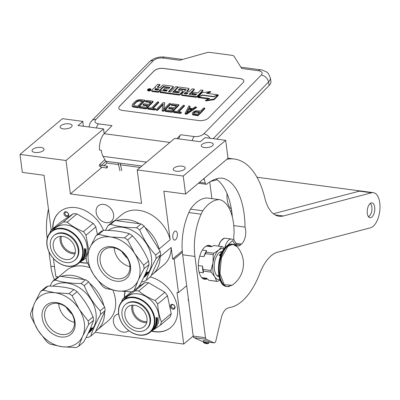 <?xml version="1.0" encoding="UTF-8"?>
<svg xmlns="http://www.w3.org/2000/svg" width="400" height="400" viewBox="0 0 400 400"><rect width="100%" height="100%" fill="white"/><g stroke="black" fill="none" stroke-linecap="round" stroke-linejoin="round"><path stroke-width="0.6" d="M83.52 126.255A14.235 10.89 49.9 0 1 83.02 123.93A14.235 10.89 49.9 0 1 82.935 121.395L62.435 118.675L20 154.405L66.025 160.505L70.365 193.915L141.555 203.355L137.215 169.945L183.24 176.05L185.58 194.04L163.855 191.16L170.16 239.695L159.075 249.025L159.16 249.69M103.8 305.66A32.74 25.045 -130.1 0 0 89.575 283.255M84.125 279.53A32.74 25.045 -130.1 0 0 61.1 276.475M59.045 276.56L66.115 270.61A32.74 25.045 49.9 0 1 89.57 267.62M112.905 290.19A32.74 25.045 49.9 0 1 115.43 299.4A32.74 25.045 49.9 0 1 108.285 320.705L97.205 330.035A32.74 25.045 -130.1 0 0 104.59 311.765M160 256.14L160.085 256.805A32.74 25.045 -130.1 0 1 152.68 274.25L163.765 264.92A32.74 25.045 49.9 0 0 171.17 247.475L160.085 256.805M159.075 249.025A32.74 25.045 -130.1 0 0 145.055 227.47M139.605 223.745A32.74 25.045 -130.1 0 0 116.58 220.695M151.27 275.33A32.74 25.045 -130.1 0 0 152.68 274.25M172.83 237.485A4.555 2.25 -82.4 0 1 175.67 231.08A4.555 2.25 -82.4 0 1 177.315 233.705A4.555 2.25 -82.4 0 1 174.475 240.11A4.555 2.25 -82.4 0 1 172.83 237.485M171.17 247.475L172.665 259.005L182.27 250.915M209.735 181.97L211.9 198.62M114.525 220.775L121.59 214.825A32.74 25.045 49.9 0 1 149.32 213.68A32.74 25.045 49.9 0 1 170.16 239.695M118.63 313.92A10.105 7.73 -130.1 0 0 115.605 315.285A10.105 7.73 -130.1 0 0 113.4 321.865A10.105 7.73 -130.1 0 0 119.505 330.8A10.105 7.73 -130.1 0 0 128.625 330.75A10.105 7.73 -130.1 0 0 128.755 330.635M113.59 214.675A10.105 7.73 -130.1 0 0 107.485 205.74A10.105 7.73 -130.1 0 0 98.37 205.785A10.105 7.73 -130.1 0 0 96.165 212.365A10.105 7.73 -130.1 0 0 102.27 221.3A10.105 7.73 -130.1 0 0 111.385 221.25A10.105 7.73 -130.1 0 0 113.59 214.675M52.73 228.76A30.605 23.41 49.9 0 1 59.645 211.85A30.605 23.41 49.9 0 1 103.455 230.32M87.395 263.085A30.605 23.41 49.9 0 1 79.855 262.3M124.4 297.615A30.605 23.41 49.9 0 1 124.945 291.625M150.17 277A30.605 23.41 49.9 0 1 177.41 307.62A30.605 23.41 49.9 0 1 170.735 327.535A30.605 23.41 49.9 0 1 151.525 331.155M172.665 259.005L174.14 259.2L178.475 292.605L177.005 292.41L183.715 344.065L95.225 332.335M51.18 230.065L44.06 175.275L22.335 172.39L20 154.405M57.33 277.455L57.21 276.525L55.74 276.33L53.41 258.4M174.14 259.2L182.38 252.26M137.215 169.945L174.74 138.355L200.27 141.74L205.18 137.605L225.68 140.325L228.015 158.31L185.58 194.04M52.94 228.58A30.605 23.41 49.9 0 1 59.75 211.765M87.32 262.92A30.605 23.41 49.9 0 1 80.11 262.13M124.61 297.435A30.605 23.41 49.9 0 1 125.115 291.63M170.84 327.445A30.605 23.41 49.9 0 1 151.78 330.99M188.735 301.58A4.625 2.285 -82.4 0 1 188.3 300.005A4.625 2.285 -82.4 0 1 188.285 298.085M183.715 344.065L193.215 336.065M178.475 292.605L186.675 285.705M183.24 176.05L225.68 140.325M202.05 144.365A6.05 2.505 172.6 0 1 208.65 142.455A6.05 2.505 172.6 0 1 213.265 144.28A6.05 2.505 172.6 0 1 212.485 145.75A6.05 2.505 172.6 0 1 205.88 147.66A6.05 2.505 172.6 0 1 201.265 145.84A6.05 2.505 172.6 0 1 202.05 144.365M173.995 167.99A6.05 2.505 172.6 0 1 180.595 166.075A6.05 2.505 172.6 0 1 185.21 167.9A6.05 2.505 172.6 0 1 184.425 169.37A6.05 2.505 172.6 0 1 177.825 171.28A6.05 2.505 172.6 0 1 173.21 169.46A6.05 2.505 172.6 0 1 173.995 167.99M70.365 193.915L102.05 167.24M103.9 165.68L107.255 162.855M66.025 160.505L103.555 128.915L104.17 133.67M60.9 125.65A6.05 2.505 172.6 0 1 67.505 123.74A6.05 2.505 172.6 0 1 72.115 125.56A6.05 2.505 172.6 0 1 71.335 127.035A6.05 2.505 172.6 0 1 64.73 128.945A6.05 2.505 172.6 0 1 60.12 127.12A6.05 2.505 172.6 0 1 60.9 125.65M32.845 149.27A6.05 2.505 172.6 0 1 39.445 147.36A6.05 2.505 172.6 0 1 44.06 149.185A6.05 2.505 172.6 0 1 43.275 150.655A6.05 2.505 172.6 0 1 36.675 152.565A6.05 2.505 172.6 0 1 32.06 150.74A6.05 2.505 172.6 0 1 32.845 149.27M103.555 128.915L78.025 125.53L82.935 121.395M95.79 331.115A32.74 25.045 -130.1 0 0 97.205 330.035M67.735 216.46A2.705 2.07 -130.1 0 0 68.16 213.235A2.705 2.07 -130.1 0 0 64.855 211.92A2.705 2.07 -130.1 0 0 64.435 215.14A2.705 2.07 -130.1 0 0 67.735 216.46M139.79 285.04A2.705 2.07 -130.1 0 0 140.27 284.155M170.38 306.485A2.705 2.07 -130.1 0 0 173.03 309.235A2.705 2.07 -130.1 0 0 175.045 307.1A2.705 2.07 -130.1 0 0 172.395 304.35A2.705 2.07 -130.1 0 0 170.38 306.485M65.585 212.22A1.995 1.525 49.9 0 1 67.92 213.05A1.995 1.525 49.9 0 1 67.93 215.42A1.995 1.525 49.9 0 1 67.71 215.565A1.995 1.525 -130.1 0 1 65.375 214.74A1.995 1.525 -130.1 0 1 65.365 212.37A1.995 1.525 -130.1 0 1 65.585 212.22M174.78 306.725A1.995 1.525 49.9 0 1 174.345 308.02A1.995 1.525 49.9 0 1 172.55 308.03A1.995 1.525 49.9 0 1 171.345 306.27A1.995 1.525 -130.1 0 1 171.78 304.97A1.995 1.525 -130.1 0 1 173.58 304.96A1.995 1.525 -130.1 0 1 174.78 306.725M118.5 164.58L108.27 163.225A9.965 4.915 -82.4 0 1 105.815 161.26L103.04 156.345A13.525 6.675 -82.4 0 1 101.39 150.335L99.55 150.09A13.525 6.675 -82.4 0 1 104.15 133.69L112.015 125.64L98.515 123.85A7.115 3.51 97.6 0 0 96.465 127.975M216.72 139.135L269.19 85.43A14.235 6.82 169.5 0 0 270.915 81.21L270.28 77.77C268.795 74.04 267.53 72.105 266.475 71.96C262.805 70.19 260.86 69.475 260.64 69.805A7.115 3.51 -82.4 0 0 258.565 70.72L241.69 68.48L234.02 56.295A4.27 2.045 -10.5 0 0 232.015 55.335L209.905 52.4A4.27 2.045 -10.5 0 0 206.7 52.67L179.705 60.26L162.83 58.025C158.9 57.735 155.715 58.635 153.27 60.71L95.8 119.535C94.085 121.71 94.99 123.145 98.515 123.85M178.7 138.88A7.115 3.51 -82.4 0 1 180.75 134.755L194.25 136.545A7.115 3.51 97.6 0 0 192.2 140.67M176.945 138.645L180.75 134.755M163.445 68.39L240.16 78.56A7.115 3.41 169.5 0 1 243.735 80.765A7.115 3.41 169.5 0 1 242.875 82.875L208.665 117.89A7.115 3.41 169.5 0 1 199.105 120.575L122.395 110.405A7.115 3.41 169.5 0 1 118.82 108.2A7.115 3.41 169.5 0 1 119.68 106.09L153.89 71.075A7.115 3.41 169.5 0 1 163.445 68.39L163.46 68.45A7.115 3.41 -10.5 0 0 153.9 71.135L119.69 106.15A7.115 3.41 -10.5 0 0 118.825 108.23M243.74 80.795A7.115 3.41 -10.5 0 0 240.17 78.62L163.46 68.45M192.315 113.72L192.74 114.88L198.005 115.745L204.85 108.74L204.735 108.13L203.615 107.98L200.56 111.11L196.12 110.69L193.795 111.56L192.59 112.575L192.315 113.72L192.625 114.265L197.895 115.13L204.735 108.13M189.4 108.115L190.105 106.785L189.99 106.17L188.87 106.025L185.015 113.425L186.505 113.62L196.335 107.015L195.215 106.865L192.72 108.555L188.99 108.06L189.99 106.17M185.015 113.425L185.125 114.035L186.62 114.235L196.45 107.63L196.335 107.015M178.905 111.77L184.505 106.045L184.39 105.43L183.27 105.28L177.155 111.54L174.17 111.145L173.44 111.89L180.535 112.83L181.26 112.085L178.275 111.69L184.39 105.43M173.44 111.89L173.555 112.5L180.645 113.445L181.375 112.7L181.26 112.085M165.225 110.8L165.34 111.415L172.06 112.305L178.905 105.3L178.79 104.685L172.07 103.795L171.195 104.69L176.795 105.435L174.465 107.815L169.615 107.175L168.74 108.065L173.595 108.71L171.7 110.645L166.1 109.905L165.225 110.8L171.945 111.69L178.79 104.685M168.74 108.065L168.855 108.68L173.075 109.24M171.195 104.69L171.31 105.305L176.275 105.965M162.055 110.38L162.165 110.99L163.845 111.215L170.69 104.21L170.575 103.6L169.455 103.45L163.485 109.56L164.79 102.83L163.11 102.61L156.265 109.61L157.385 109.76L163.21 103.8L162.055 110.38L163.735 110.6L170.575 103.6M156.265 109.61L156.38 110.225L157.5 110.375L163.055 104.69M163.775 109.26L164.79 102.83M153.145 108.355L158.745 102.63L158.63 102.015L157.51 101.865L151.395 108.125L148.41 107.725L147.68 108.47L154.775 109.415L155.5 108.67L152.515 108.27L158.63 102.015M147.68 108.47L147.795 109.085L154.885 110.025L155.615 109.28L155.5 108.67M139.465 107.385L139.58 107.995L146.3 108.89L153.145 101.885L153.03 101.27L146.31 100.38L145.435 101.275L151.035 102.015L148.705 104.4L143.855 103.755L142.98 104.65L147.835 105.295L145.94 107.23L140.34 106.49L139.465 107.385L146.185 108.275L153.03 101.27M142.98 104.65L143.095 105.265L147.315 105.825M145.435 101.275L145.55 101.89L150.515 102.545M132.085 105.225L132.365 106.535L132.82 106.93L138.09 107.8L144.93 100.795L144.815 100.18L140.335 99.59L138.22 99.81L135.935 100.855L132.835 103.81L132.085 105.225L132.705 106.32L137.975 107.185L144.815 100.18M147.54 89.865L147.655 90.48A1.68 0.805 -10.5 0 0 148.96 91.02A1.68 0.805 -10.5 0 0 150.76 90.365A1.68 0.805 -10.5 0 0 150.96 89.865L150.85 89.25A1.68 0.805 -10.5 0 0 149.54 88.71A1.68 0.805 -10.5 0 0 147.745 89.365A1.68 0.805 -10.5 0 0 147.54 89.865A1.68 0.805 -10.5 0 0 148.85 90.405A1.68 0.805 -10.5 0 0 150.645 89.75A1.68 0.805 -10.5 0 0 150.85 89.25M151.66 90.565L151.775 91.18A1.045 0.5 -10.5 0 0 152.3 91.505L158.33 92.305L163.31 87.205L163.195 86.595L163.725 86.445L169.905 87.485L168.52 88.9L164.57 88.375L163.375 89.6L167.325 90.125L166.32 91.155L161.14 90.685L159.94 91.915L178.685 94.405A1.045 0.5 -10.5 0 0 180.09 94.01L182.68 91.36A1.045 0.5 -10.5 0 0 182.805 91.05A1.045 0.5 -10.5 0 0 182.28 90.725L178.135 90.08L179.905 88.59L186.135 89.51L181.61 94.21A1.045 0.5 -10.5 0 0 181.485 94.52A1.045 0.5 -10.5 0 0 182.01 94.845L195.67 96.655A1.045 0.5 -10.5 0 0 197.07 96.26L202.945 90.25L200.8 89.965L198.02 92.81L193.035 92.15L191.84 93.375L196.825 94.035L195.29 95.215L189.085 94.39L194.26 89.1L192.115 88.815L189.335 91.66L186.505 91.285L188.785 88.955A1.045 0.5 -10.5 0 0 188.91 88.645A1.045 0.5 -10.5 0 0 188.385 88.32L179.455 87.135A1.045 0.5 -10.5 0 0 178.055 87.53L175.08 90.575A1.045 0.5 -10.5 0 0 174.955 90.88A1.045 0.5 -10.5 0 0 175.48 91.205L179.625 91.85L178.23 92.955L172.7 92.22L177.87 86.925L175.725 86.64L170.555 91.935L168.41 91.65L173.08 86.87A1.045 0.5 -10.5 0 0 173.205 86.56A1.045 0.5 -10.5 0 0 172.68 86.24L163.75 85.055A1.045 0.5 -10.5 0 0 162.35 85.45L160.07 87.78L157.925 87.495A1.045 0.5 169.5 0 1 157.4 87.17A1.045 0.5 169.5 0 1 157.525 86.865L159.805 84.53L157.66 84.245L155.07 86.9A1.56 0.745 -10.5 0 0 154.88 87.36A1.56 0.745 -10.5 0 0 155.665 87.845A1.56 0.745 -10.5 0 0 153.57 88.43L151.79 90.255A1.045 0.5 -10.5 0 0 151.66 90.565A1.045 0.5 -10.5 0 0 152.185 90.89L158.215 91.69L163.195 86.595M157.68 87.435L159.92 85.145L159.805 84.53M169.04 91.735L173.195 87.485A1.045 0.5 -10.5 0 0 173.32 87.175L173.205 86.56M173.33 92.305L177.985 87.54L177.87 86.925M174.955 90.88L175.07 91.495A1.045 0.5 -10.5 0 0 175.595 91.82L179.25 92.305M187.14 91.37L188.9 89.57A1.045 0.5 -10.5 0 0 189.025 89.26L188.91 88.645M189.72 94.475L194.37 89.715L194.26 89.1M191.84 93.375L191.95 93.99L196.305 94.565M181.485 94.52L181.595 95.135A1.045 0.5 -10.5 0 0 182.12 95.46L195.785 97.27A1.045 0.5 -10.5 0 0 197.185 96.875L203.06 90.865L202.945 90.25M178.625 90.24L180.02 89.205L185.76 89.965M159.94 91.915L160.05 92.53L178.8 95.02A1.045 0.5 -10.5 0 0 180.2 94.625L182.795 91.975A1.045 0.5 -10.5 0 0 182.92 91.665L182.805 91.05M163.375 89.6L163.49 90.215L166.805 90.655M163.31 87.205L169.575 87.82M198.38 97.015L209.72 98.52L205.55 100.335L205.665 100.945L214.16 99.685L218.295 95.45L218.18 94.835L213.72 96.775L202.385 95.275L198.38 97.015L198.495 97.63L208.665 98.98M207.575 93.43L210.615 92.11L210.5 91.495L202.015 92.755L197.915 96.955L202.375 95.01L213.71 96.515L217.715 94.775L206.41 93.275L210.5 91.495M197.915 96.955L198.03 97.565L198.45 97.385M198.005 115.745L197.895 115.13M193.525 115.15L193.415 114.535M192.74 114.88L192.625 114.265M186.62 114.235L186.505 113.62M180.645 113.445L180.535 112.83M172.06 112.305L171.945 111.69M163.845 111.215L163.735 110.6M157.5 110.375L157.385 109.76M154.885 110.025L154.775 109.415M146.3 108.89L146.185 108.275M133.61 107.205L133.495 106.59M132.82 106.93L132.705 106.32M132.365 106.535L132.25 105.92M138.09 107.8L137.975 107.185M158.33 92.305L158.215 91.69M214.16 99.685L214.045 99.07L218.18 94.835M205.55 100.335L214.045 99.07M202.425 95.28L202.375 95.01M199.685 112L197.5 114.235L193.955 113.765L193.46 113.195L194.145 112.275L195.435 111.605L199.685 112M188.595 108.68L191.955 109.125L186.34 112.925L188.595 108.68L188.705 109.295L191.215 109.625M134.365 105.695L133.765 105.45L133.56 104.58L136.91 101.155L139.465 100.48L142.825 100.93L137.725 106.145L134.365 105.695M148.115 90.08L149.09 88.89L149.495 88.945L149.06 89.42L149.56 89.535L150.355 89.06L149.22 90.225L148.115 90.08M155.83 88.6L158.875 89.005L157.68 90.225L154.975 89.87L154.825 89.63L155.83 88.6L155.945 89.215L158.355 89.535M185.31 92.51L188.135 92.885L186.6 94.065L184.455 93.78L184.305 93.54L185.31 92.51L185.425 93.125L187.62 93.415M193.675 113.615L193.71 112.725M193.82 113.34L194.26 112.89L194.145 112.275M194.26 112.89L194.88 112.47L194.77 111.855M194.88 112.47L195.545 112.22L195.435 111.605M195.545 112.22L196.25 112.145L196.14 111.53M196.25 112.145L199.165 112.535M187.03 112.46L188.705 109.295M133.66 105.305L133.56 104.58M133.675 105.195L133.955 103.96M134.07 104.575L136.255 102.34L136.14 101.725M136.255 102.34L137.025 101.77L136.91 101.155M137.025 101.77L137.835 101.37L137.72 100.755M137.835 101.37L138.685 101.145L138.57 100.53M138.685 101.145L139.575 101.095L139.465 100.48M139.575 101.095L142.305 101.46M149.165 89.285L149.09 88.89M149.615 89.82L149.56 89.535M150.115 89.31L150.06 89.02M155.265 89.91L155.945 89.215M184.745 93.815L185.425 93.125M148.78 89.68L148.615 89.92L149.345 89.755L148.78 89.68M149.4 90.04L149.345 89.755M236.41 246.045C235.75 241.87 234.145 239.545 231.585 239.07L225.325 238.24A11.39 5.62 97.6 0 0 222.495 239.25A11.39 5.62 97.6 0 0 221.9 239.815A11.39 5.62 97.6 0 0 218.765 246.165M221.22 240.56A10.82 5.34 97.6 0 0 218.56 246.135M236.12 245.7L232.4 240.625L227.61 245.36M224.165 238.24L221.1 240.81M219.015 245.26L218.615 246.145M224.42 238.27L222.225 239.49M106.57 167.605L106.905 168.07L107.55 166.71L107.215 166.245L106.57 167.605M127.605 258.475A22.56 17.26 49.9 0 1 121.78 251.555M95.945 235.785A33.45 25.59 49.9 0 1 98.625 234.415L110.555 236.985A29.895 22.865 49.9 0 0 89.985 247.515L86.05 257.54A33.45 25.59 -130.1 0 0 86.23 259.29A33.45 25.59 -130.1 0 0 86.505 261.05L93.49 274.5A29.895 22.865 -130.1 0 0 117.565 290.95L105.63 288.38A33.45 25.59 -130.1 0 1 102.5 286.24L93.49 274.5A29.895 22.865 -130.1 0 1 88.285 260.55A29.895 22.865 -130.1 0 1 89.985 247.515L95.945 235.785L100.835 231.67A33.45 25.59 49.9 0 1 103.51 230.3C113.48 230.32 122.11 231.465 129.4 233.73A33.45 25.59 49.9 0 1 132.535 235.87C139.2 243.145 144.53 251.54 148.53 261.065A33.45 25.59 49.9 0 1 148.805 262.825A33.45 25.59 -130.1 0 1 148.985 264.57C147.02 270.7 143.72 277.95 139.085 286.33L134.2 290.445L138.135 280.42A29.895 22.865 -130.1 0 0 134.63 253.435L143.64 265.18L148.53 261.065M134.2 290.445A33.45 25.59 -130.1 0 1 131.525 291.815L117.565 290.95A29.895 22.865 -130.1 0 0 138.135 280.42L144.095 268.685L148.985 264.57M114.2 247.885A17.185 13.145 -130.1 0 0 129.935 266.57M112.975 247.67A17.185 13.145 -130.1 0 0 103.92 250.035A17.185 13.145 -130.1 0 0 101.755 266.645A17.185 13.145 -130.1 0 0 117.005 278.695A17.185 13.145 49.9 0 0 126.06 276.33A17.185 13.145 49.9 0 0 128.225 259.725A17.185 13.145 49.9 0 0 112.975 247.67M111.825 246.75A19.075 14.59 49.9 0 1 130.51 266.15A19.075 14.59 49.9 0 1 116.295 281.185A19.075 14.59 49.9 0 1 97.615 261.785A19.075 14.59 49.9 0 1 111.825 246.75M105.47 230.325L107.975 225.66A33.45 25.59 49.9 0 1 110.65 224.29C117.93 226.57 126.56 227.715 136.54 227.725A33.45 25.59 49.9 0 1 139.67 229.86C143.65 239.395 148.985 247.795 155.665 255.055L160.165 251.265A33.45 25.59 49.9 0 1 160.62 254.775L156.12 258.565C151.47 266.95 148.175 274.205 146.225 280.32A33.45 25.59 -130.1 0 1 143.55 281.69L141.585 281.67M160.62 254.775L150.72 276.535L146.225 280.32M136.54 227.725L141.035 223.935A33.45 25.59 49.9 0 1 144.17 226.075L139.67 229.86M110.65 224.29L115.145 220.505L141.035 223.935M160.165 251.265L144.17 226.075M155.665 255.055A33.45 25.59 49.9 0 1 155.94 256.815A33.45 25.59 -130.1 0 1 156.12 258.565M108.17 230.4A29.535 22.595 49.9 0 1 134.435 231.685A29.535 22.595 49.9 0 1 151.455 257.305A29.535 22.595 -130.1 0 1 145.01 276.525L143.605 277.705A29.535 22.595 49.9 0 1 143.565 277.735M107.975 225.66L112.47 221.875A33.45 25.59 49.9 0 1 115.145 220.505M146.015 274.095A29.535 22.595 49.9 0 1 145.59 274.825L145.985 274.49A29.535 22.595 49.9 0 0 146.46 273.665L145.86 273.975L146.66 273.155M146.745 273.085L148.09 271.95A29.535 22.595 49.9 0 1 147.775 272.56L147.56 272.395M146.245 274.05L146.38 274.16A29.535 22.595 49.9 0 0 146.72 273.58L147.775 272.56M146.8 273.025L146.5 273.41A29.255 22.375 49.9 0 1 146.385 273.605M146.38 274.16L147.155 273.62A29.535 22.595 49.9 0 1 145.56 275.775L145.145 276.035M143.76 277.345L145.22 276.11M143.675 277.515L144.96 276.43A29.535 22.595 49.9 0 1 144.525 276.875L144.485 276.83M144.05 277.32A29.535 22.595 49.9 0 1 143.605 277.705L144.04 277.31M144.1 276.755L144.175 276.825A29.535 22.595 49.9 0 0 145.01 275.715L144.615 276.05A29.535 22.595 49.9 0 1 143.945 276.955M144.83 276.17L144.9 276.24A29.535 22.595 49.9 0 0 145.62 275.31L145.225 275.64A29.535 22.595 49.9 0 1 144.505 276.57L144.175 276.825M145.855 273.98A29.535 22.595 49.9 0 1 144.91 275.61L146.56 274.26A29.535 22.595 49.9 0 1 145.49 275.72L144.9 276.24M146.225 273.52A29.255 22.375 49.9 0 1 145.935 274.035M146.385 272.975L146.93 272.275L146.35 272.955M146.84 272.195L146.46 273.075L146.96 272.145M143.615 277.64L144.525 276.875M127.645 239.985L134.63 253.435A29.895 22.865 49.9 0 0 110.555 236.985L124.515 237.845A33.45 25.59 49.9 0 1 127.645 239.985L132.535 235.87M124.515 237.845L129.4 233.73M98.625 234.415L103.51 230.3M144.095 268.685A33.45 25.59 -130.1 0 0 143.64 265.18M76.985 264.045A20.57 15.735 -130.1 0 0 77.98 238.765A20.57 15.735 -130.1 0 0 52.69 230.93A20.57 15.735 49.9 0 0 51.69 256.21A20.57 15.735 49.9 0 0 76.985 264.045M51.525 231.25A20.995 16.06 49.9 0 0 52.18 256.945A20.995 16.06 49.9 0 0 77.445 264.215A20.995 16.06 -130.1 0 0 78.57 263.375A20.995 16.06 -130.1 0 0 77.91 237.68A20.995 16.06 -130.1 0 0 52.645 230.41A20.995 16.06 49.9 0 0 51.525 231.25L55.52 227.885A20.995 16.06 49.9 0 1 56.645 227.045A20.995 16.06 -130.1 0 1 81.91 234.31A20.995 16.06 -130.1 0 1 82.565 260.005L78.57 263.375M60.7 222.05L73.21 213.75L63.395 222.01L56.535 226.67L50.89 230.31L60.7 222.05M83.785 256.43A23.485 17.965 49.9 0 1 83.725 256.425L83.865 256.51A20.995 16.06 -130.1 0 1 83.715 256.91L83.95 256.755A20.995 16.06 -130.1 0 0 84.15 256.225L83.865 256.51M79.805 262.33L86.1 258.12M88.78 250.265L85.995 235.205L95.81 226.945L97.415 234.55M85.995 235.205A23.485 17.965 -130.1 0 0 83.395 231.66C77.17 229.17 71.75 226.005 67.135 222.165A23.485 17.965 -130.1 0 0 63.395 222.01M95.81 226.945A23.485 17.965 -130.1 0 0 93.21 223.4L83.395 231.66M67.135 222.165L76.945 213.905L93.21 223.4M76.945 213.905A23.485 17.965 -130.1 0 0 73.21 213.75M49.975 232.81A23.485 17.965 49.9 0 1 50.89 230.31M81.415 260.835L81.315 260.945A20.995 16.06 -130.1 0 0 82.685 259.185L83.335 258.455L83.085 259.125L82.94 258.79M83.085 259.125L82.695 258.995M81.46 260.88A20.995 16.06 -130.1 0 0 82.89 259.16M81.235 261.02A20.995 16.06 -130.1 0 0 82.61 259.26L82.395 259.285A20.995 16.06 -130.1 0 1 81.08 261.08L81.18 260.965M85.63 250.575L85.63 250.575A20.995 16.06 -130.1 0 1 85.56 251.9L84.975 252.18M85.21 252.265A20.995 16.06 -130.1 0 0 85.27 251.405L85.01 251.625A20.995 16.06 -130.1 0 1 84.95 252.48L84.465 252.54M84.7 252.625A20.995 16.06 -130.1 0 0 84.76 251.615L84.5 251.83A20.71 15.845 -130.1 0 0 84.5 251.83A20.995 16.06 -130.1 0 1 83.885 255.855L83.885 255.855M84.045 255.24L84.49 255.095L84.505 255.465L84.27 255.335M84.24 255.355L83.955 255.59M84.505 255.465L83.875 255.9M84.665 255.2A20.995 16.06 -130.1 0 0 84.865 254.425L85.425 253.535M84.87 254.4A20.71 15.845 -130.1 0 0 84.965 254.015L84.735 254.155M83.835 257.725L82.66 258.83A20.995 16.06 -130.1 0 0 83.685 256.495L84.885 255.31A20.995 16.06 -130.1 0 0 85.205 254.135L84.865 254.425M83.955 257.82A20.995 16.06 -130.1 0 0 84.16 257.45L83.445 257.89M83.555 257.96A20.995 16.06 -130.1 0 0 83.985 257.08L83.725 257.3A20.995 16.06 -130.1 0 1 83.295 258.18L82.955 258.27M82.96 258.255L83.07 258.335A20.995 16.06 -130.1 0 0 83.53 257.365L83.4 257.275M83.53 257.365L84.485 256.305M84.655 256.42A20.995 16.06 -130.1 0 0 84.815 256.025L84.07 256.445M84.21 256.535A20.995 16.06 -130.1 0 0 84.405 256.005L84.24 255.905M84.91 255.235L84.73 255.49M84.9 255.59L84.405 256.005M85.15 254.11A20.71 15.845 -130.1 0 0 85.25 253.68M85.07 255.33A20.995 16.06 -130.1 0 0 85.54 253.585L85.465 253.495M84.05 255.22L84.23 255.315A20.995 16.06 -130.1 0 0 84.505 254.07L84.3 253.98M84.505 254.07L85.63 253.125L84.305 253.925M85.63 253.125A20.995 16.06 -130.1 0 0 85.7 252.685L84.36 253.54M84.58 253.63A20.995 16.06 -130.1 0 0 84.64 253.18L84.415 253.095M85.545 251.955L85.655 252.325L84.415 253.065M85.655 252.325L84.64 253.18M85.785 252.045A20.995 16.06 -130.1 0 0 85.89 250.09L85.705 250.04M85.62 250.89A20.71 15.845 -130.1 0 0 85.645 250.095M85.89 250.09L85.04 250.33A20.71 15.845 -130.1 0 0 85.03 249.845L85.375 249.605L85.03 249.845M85.285 250.395A20.995 16.06 -130.1 0 0 85.275 249.905M85.375 249.605L85.87 249.185L85.14 249.54M85.62 249.13A20.71 15.845 -130.1 0 0 85.61 248.88M85.87 249.185A20.995 16.06 -130.1 0 0 85.84 248.685L85.14 249.605L84.71 249.38M84.955 249.43L85.14 249.605L84.47 250.06A20.995 16.06 -130.1 0 1 84.51 251.445L85.59 250.535L84.51 251.165M84.705 249.05L84.67 248.74L84.46 249.255L84.705 249.05M84.285 248.625L84.36 249.315M84.53 248.66L84.605 249.355L84.615 248.63M84.49 255.095A20.995 16.06 -130.1 0 0 84.675 254.315M84.75 250.215L84.505 250.155A20.71 15.845 -130.1 0 1 84.52 250.765L84.77 250.83A20.995 16.06 -130.1 0 0 84.75 250.215L84.505 250.155M84.79 250.095L85.005 249.915A20.995 16.06 -130.1 0 1 85.025 250.615L84.77 250.83M85.005 249.915L84.54 250.04M85.535 251.95L85.405 252.23M61.45 236.305A12.055 9.22 49.9 0 0 63.865 246.93A12.055 9.22 -130.1 0 0 75.28 252.735M60.415 236.355A12.81 9.8 49.9 0 0 63.01 247.565A12.81 9.8 -130.1 0 0 75.055 253.74M56.085 253.395A12.81 9.8 49.9 0 1 56.025 238.16A12.81 9.8 49.9 0 1 72.46 242.53A12.81 9.8 -130.1 0 1 72.525 257.76A12.81 9.8 -130.1 0 1 56.085 253.395M74.68 260.32L75.24 259.85A16.155 12.36 -130.1 0 0 75.16 240.635A16.155 12.36 49.9 0 0 54.43 235.13L53.87 235.6A16.155 12.36 49.9 0 1 74.6 241.11A16.155 12.36 -130.1 0 1 74.68 260.32A16.155 12.36 -130.1 0 1 53.95 254.815A16.155 12.36 49.9 0 1 53.87 235.6M148.65 332.905A20.57 15.735 -130.1 0 0 149.65 307.62A20.57 15.735 -130.1 0 0 124.355 299.785A20.57 15.735 49.9 0 0 123.36 325.07A20.57 15.735 49.9 0 0 148.65 332.905M123.19 300.105A20.995 16.06 49.9 0 0 123.85 325.8A20.995 16.06 49.9 0 0 149.115 333.07A20.995 16.06 -130.1 0 0 150.235 332.23A20.995 16.06 -130.1 0 0 149.58 306.535A20.995 16.06 -130.1 0 0 124.315 299.265A20.995 16.06 49.9 0 0 123.19 300.105L127.19 296.74A20.995 16.06 49.9 0 1 128.31 295.9A20.995 16.06 -130.1 0 1 153.575 303.17A20.995 16.06 -130.1 0 1 154.235 328.865L150.235 332.23M138.43 286.88L144.875 282.605L135.065 290.865L122.555 299.165L131.29 291.815M151.475 331.19L160.285 325.245A23.485 17.965 -130.1 0 0 161.42 321.855C159.365 316.6 158.115 310.67 157.665 304.06A23.485 17.965 -130.1 0 0 155.065 300.515C148.84 298.025 143.42 294.86 138.8 291.02A23.485 17.965 -130.1 0 0 135.065 290.865M157.665 304.06L167.48 295.8L171.235 313.59A23.485 17.965 -130.1 0 1 170.095 316.985L160.285 325.245M171.235 313.59L161.42 321.855M167.48 295.8A23.485 17.965 -130.1 0 0 164.875 292.255L155.065 300.515M138.8 291.02L148.615 282.76L164.875 292.255M148.615 282.76A23.485 17.965 -130.1 0 0 144.875 282.605M121.64 301.67A23.485 17.965 49.9 0 1 122.555 299.165M153.085 329.69L152.985 329.8A20.995 16.06 -130.1 0 0 154.355 328.04L155 327.315L154.755 327.98L154.61 327.645M154.755 327.98L154.365 327.85M153.125 329.735A20.995 16.06 -130.1 0 0 154.555 328.015M152.9 329.875A20.995 16.06 -130.1 0 0 154.28 328.12L154.065 328.14A20.995 16.06 -130.1 0 1 152.75 329.935L152.85 329.82M157.295 319.43L157.295 319.43A20.995 16.06 -130.1 0 1 157.23 320.755L156.645 321.035M156.88 321.12A20.995 16.06 -130.1 0 0 156.935 320.265L156.675 320.48A20.995 16.06 -130.1 0 1 156.62 321.335L156.175 321.415M156.165 320.69A20.71 15.845 -130.1 0 0 156.165 320.685A20.995 16.06 -130.1 0 1 155.55 324.71L155.55 324.71M156.365 321.48A20.995 16.06 -130.1 0 0 156.425 320.47L156.165 320.685M155.72 324.075L156.16 323.95L156.17 324.32L155.94 324.19M155.715 324.095L155.625 324.45M156.17 324.32L155.545 324.755M156.33 324.055A20.995 16.06 -130.1 0 0 156.53 323.28L156.34 323.19M156.54 323.255A20.71 15.845 -130.1 0 0 156.63 322.875L156.405 323.01M156.92 322.535A20.71 15.845 -130.1 0 1 156.815 322.965L156.63 322.875M155.505 326.58L154.33 327.685A20.995 16.06 -130.1 0 0 155.355 325.35L156.555 324.17A20.995 16.06 -130.1 0 0 156.875 322.99L156.53 323.28M155.625 326.675A20.995 16.06 -130.1 0 0 155.825 326.31L155.115 326.735M155.225 326.815A20.995 16.06 -130.1 0 0 155.65 325.94L155.39 326.155A20.995 16.06 -130.1 0 1 154.965 327.035L154.745 327.22M154.735 327.195L154.73 327.205A20.995 16.06 -130.1 0 0 155.2 326.22L155.065 326.13M155.2 326.22L156.15 325.16M156.32 325.275A20.995 16.06 -130.1 0 0 156.48 324.885L155.735 325.3M155.88 325.39A20.995 16.06 -130.1 0 0 156.075 324.865L155.905 324.76M156.575 324.095L156.4 324.345M156.57 324.445L156.075 324.865M156.735 324.185A20.995 16.06 -130.1 0 0 157.205 322.445L157.09 322.39M157.135 322.355L156.345 323.17A20.995 16.06 -130.1 0 1 156.16 323.95M155.9 324.17A20.995 16.06 -130.1 0 0 156.175 322.93L155.965 322.835M156.175 322.93L157.295 321.985L155.975 322.78M157.295 321.985A20.995 16.06 -130.1 0 0 157.37 321.54L156.03 322.395M156.245 322.485A20.995 16.06 -130.1 0 0 156.305 322.035L156.08 321.95M157.215 320.81L157.32 321.185L156.085 321.92M157.32 321.185L156.305 322.035M157.45 320.9A20.995 16.06 -130.1 0 0 157.56 318.945L157.375 318.895M157.29 319.745A20.71 15.845 -130.1 0 0 157.31 318.95M157.56 318.945L156.705 319.185A20.71 15.845 -130.1 0 0 156.695 318.7L157.29 317.99A20.71 15.845 -130.1 0 0 157.275 317.735M156.955 319.25A20.995 16.06 -130.1 0 0 156.945 318.76L156.695 318.7M157.29 317.99L157.54 318.045L156.945 318.76M157.54 318.045A20.995 16.06 -130.1 0 0 157.51 317.54L156.805 318.46L156.375 318.235M156.625 318.285L156.14 318.915A20.995 16.06 -130.1 0 1 156.175 320.3L157.255 319.39L156.175 320.02M156.375 317.905L156.34 317.595L156.125 318.11L156.375 317.905M155.95 317.48L156.025 318.17M156.2 317.515L156.275 318.215L156.28 317.485M155.24 325.675L155.385 325.765A20.995 16.06 -130.1 0 0 155.535 325.365L155.385 325.275M155.535 325.365L155.815 325.08A20.995 16.06 -130.1 0 1 155.62 325.61L155.4 325.79M156.42 319.07L156.17 319.015A20.71 15.845 -130.1 0 1 156.19 319.625L156.435 319.69A20.995 16.06 -130.1 0 0 156.42 319.07L156.17 319.015M156.455 318.955L156.675 318.77A20.995 16.06 -130.1 0 1 156.695 319.47L156.435 319.69M156.675 318.77L156.21 318.9M157.205 320.81L157.075 321.085M133.115 305.16A12.055 9.22 49.9 0 0 135.535 315.79A12.055 9.22 -130.1 0 0 146.945 321.59M132.085 305.21A12.81 9.8 49.9 0 0 134.675 316.425A12.81 9.8 -130.1 0 0 146.72 322.595M127.755 322.25A12.81 9.8 49.9 0 1 127.69 307.015A12.81 9.8 49.9 0 1 144.13 311.385A12.81 9.8 -130.1 0 1 144.195 326.615A12.81 9.8 -130.1 0 1 127.755 322.25M146.35 329.175L146.91 328.705A16.155 12.36 -130.1 0 0 146.83 309.495A16.155 12.36 49.9 0 0 126.1 303.985L125.535 304.455A16.155 12.36 49.9 0 1 146.265 309.965A16.155 12.36 -130.1 0 1 146.35 329.175A16.155 12.36 -130.1 0 1 125.615 323.67A16.155 12.36 49.9 0 1 125.535 304.455M72.125 314.255A22.56 17.26 49.9 0 1 66.3 307.34M40.47 291.57A33.45 25.59 49.9 0 1 43.145 290.2L55.075 292.765A29.895 22.865 49.9 0 0 34.505 303.3L30.57 313.325A33.45 25.59 -130.1 0 0 30.75 315.075A33.45 25.59 -130.1 0 0 31.025 316.835L38.01 330.285A29.895 22.865 -130.1 0 0 62.085 346.735L50.15 344.165A33.45 25.59 -130.1 0 1 47.02 342.025L38.01 330.285A29.895 22.865 -130.1 0 1 32.805 316.335A29.895 22.865 -130.1 0 1 34.505 303.3L40.47 291.57L45.355 287.45A33.45 25.59 49.9 0 1 48.03 286.08C58 286.105 66.63 287.245 73.925 289.515A33.45 25.59 49.9 0 1 77.055 291.655C83.72 298.925 89.055 307.325 93.05 316.845A33.45 25.59 49.9 0 1 93.325 318.61A33.45 25.59 -130.1 0 1 93.505 320.355C91.54 326.485 88.24 333.735 83.605 342.115L78.72 346.23L82.655 336.205A29.895 22.865 -130.1 0 0 79.15 309.22L88.16 320.96L93.05 316.845M78.72 346.23A33.45 25.59 -130.1 0 1 76.045 347.6L62.085 346.735A29.895 22.865 -130.1 0 0 82.655 336.205L88.615 324.47L93.505 320.355M58.72 303.665A17.185 13.145 -130.1 0 0 74.455 322.355M57.495 303.455A17.185 13.145 -130.1 0 0 48.445 305.82A17.185 13.145 -130.1 0 0 46.275 322.425A17.185 13.145 -130.1 0 0 61.525 334.48A17.185 13.145 49.9 0 0 70.58 332.115A17.185 13.145 49.9 0 0 72.745 315.51A17.185 13.145 49.9 0 0 57.495 303.455M56.345 302.53A19.075 14.59 49.9 0 1 75.03 321.93A19.075 14.59 49.9 0 1 60.815 336.97A19.075 14.59 49.9 0 1 42.135 317.57A19.075 14.59 49.9 0 1 56.345 302.53M49.99 286.11L52.495 281.445A33.45 25.59 49.9 0 1 55.17 280.075C62.45 282.355 71.08 283.5 81.06 283.505A33.45 25.59 49.9 0 1 84.19 285.645C88.175 295.18 93.505 303.575 100.185 310.84L104.685 307.05A33.45 25.59 49.9 0 1 105.14 310.56L100.64 314.345C95.995 322.735 92.695 329.99 90.745 336.105A33.45 25.59 -130.1 0 1 88.07 337.475L86.105 337.45M105.14 310.56L95.24 332.32L90.745 336.105M81.06 283.505L85.56 279.72A33.45 25.59 49.9 0 1 88.69 281.86L84.19 285.645M55.17 280.075L59.665 276.285L85.56 279.72M104.685 307.05L88.69 281.86M100.185 310.84A33.45 25.59 49.9 0 1 100.46 312.6A33.45 25.59 -130.1 0 1 100.64 314.345M52.69 286.185A29.535 22.595 49.9 0 1 78.955 287.47A29.535 22.595 49.9 0 1 95.975 313.09A29.535 22.595 -130.1 0 1 89.53 332.31L88.125 333.49A29.535 22.595 49.9 0 1 88.085 333.52M52.495 281.445L56.99 277.655A33.45 25.59 49.9 0 1 59.665 276.285M88.465 332.735A29.535 22.595 49.9 0 0 89.135 331.835L89.53 331.5A29.535 22.595 49.9 0 1 88.695 332.61L89.025 332.355A29.535 22.595 49.9 0 0 89.745 331.425L90.14 331.095A29.535 22.595 49.9 0 1 89.42 332.025L90.01 331.505A29.535 22.595 49.9 0 0 91.08 330.045L89.43 331.395A29.535 22.595 49.9 0 0 90.375 329.765L91.18 328.94M91.265 328.865L92.61 327.735A29.535 22.595 49.9 0 1 92.295 328.345L92.08 328.18M90.77 329.835L90.9 329.94A29.535 22.595 49.9 0 0 91.24 329.365L92.295 328.345M91.32 328.81L91.02 329.195A29.255 22.375 49.9 0 1 90.905 329.39M90.9 329.94L91.675 329.405A29.535 22.595 49.9 0 1 90.08 331.555L89.665 331.82M88.28 333.125L89.74 331.895M88.195 333.3L89.485 332.215A29.535 22.595 49.9 0 1 89.045 332.655L89.005 332.615M88.11 333.475L88.56 333.095M88.57 333.105A29.535 22.595 49.9 0 1 88.125 333.49M90.535 329.88A29.535 22.595 49.9 0 1 90.11 330.61L90.505 330.275A29.535 22.595 49.9 0 0 90.98 329.45L90.38 329.76M90.745 329.305A29.255 22.375 49.9 0 1 90.455 329.82M90.905 328.76L91.45 328.06L90.87 328.74M91.36 327.975L90.98 328.855L91.48 327.93M88.135 333.425L89.045 332.655M72.165 295.77L79.15 309.22A29.895 22.865 49.9 0 0 55.075 292.765L69.035 293.63A33.45 25.59 49.9 0 1 72.165 295.77L77.055 291.655M69.035 293.63L73.925 289.515M43.145 290.2L48.03 286.08M88.615 324.47A33.45 25.59 -130.1 0 0 88.16 320.96M370.135 203.535A6.76 3.335 -82.4 0 1 371.16 204.71A6.76 3.335 -82.4 0 1 369.695 215.75A6.76 3.335 -82.4 0 1 369.345 216.085A6.76 3.335 -82.4 0 1 368.4 216.62M369.695 215.75L369.2 216.275A7.475 3.69 -82.4 0 1 368.815 216.645A7.475 3.69 -82.4 0 1 368.565 216.84M370.35 203.365A7.475 3.69 -82.4 0 1 370.82 204.075L371.16 204.71M360.76 191.01A17.795 8.78 97.6 0 0 360.455 190.96A17.795 8.78 97.6 0 0 357.18 191.72M231.35 209.045A17.795 8.78 -82.4 0 1 227.05 193.685M226.84 159.3A91.105 44.955 -82.4 0 1 234.39 159.03A91.105 44.955 -82.4 0 1 264.81 198A42.705 21.07 -82.4 0 0 279.065 216.265A42.705 21.07 -82.4 0 0 283.315 215.975L371.575 192.79A17.795 8.78 -82.4 0 1 373.345 192.67A17.795 8.78 -82.4 0 1 380 207.945A17.795 8.78 -82.4 0 1 370.435 227.825L277.555 252.23A42.705 21.07 -82.4 0 0 259.825 273.36A68.325 33.715 -82.4 0 1 230.855 307.315L228.24 307.915A14.235 7.025 -82.4 0 0 221.21 318.22L215.865 340.795A2.845 1.405 -82.4 0 1 214.2 342.87A2.845 1.405 -82.4 0 1 214 342.81L206.32 339.3A2.845 1.405 -82.4 0 1 205.495 337.72L194.935 256.43A42.705 21.07 97.6 0 1 201.12 214.19A61.21 30.205 -82.4 0 1 202.765 210.775L190.49 209.145A49.535 24.445 97.6 0 1 207.115 197.985L219.39 199.615A49.535 24.445 97.6 0 0 202.765 210.775M373.345 192.67L361.07 191.04A17.795 8.78 97.6 0 0 359.3 191.16L371.575 192.79M204.12 178.43A4.27 2.105 97.6 0 0 204.28 179.36L205.25 183.1A2.845 1.405 97.6 0 0 206.19 184.275A2.845 1.405 97.6 0 0 206.87 184.045A71.175 35.12 97.6 0 1 222.06 178.12A62.775 30.975 97.6 0 1 245.015 227.095A10.82 5.34 -82.4 0 1 241.57 244.05L240.52 244.935A10.82 5.34 -82.4 0 1 237.83 245.895A10.82 5.34 -82.4 0 1 236.27 245.16M234.02 240.32A10.82 5.34 -82.4 0 1 234.04 233.9A41.14 20.3 97.6 0 0 219.39 199.615M211.525 246.425A17.08 8.43 97.6 0 0 209.23 245.4A17.08 8.43 97.6 0 0 204.98 246.915A17.08 8.43 97.6 0 0 198.335 265.42A17.08 8.43 97.6 0 0 204.74 279.27A17.08 8.43 97.6 0 0 207.22 278.88M371.885 217.075A7.495 3.7 -82.4 0 1 370.02 217.735A7.495 3.7 -82.4 0 1 367.21 211.66A7.495 3.7 -82.4 0 1 370.125 203.54A7.495 3.7 -82.4 0 1 371.99 202.88A7.495 3.7 -82.4 0 1 374.8 208.955A7.495 3.7 -82.4 0 1 371.885 217.075M273.365 213.74L359.3 191.16M245.015 227.095L233.76 225.605M232.355 217.045A62.775 30.975 97.6 0 0 216.01 178.99M203.355 341.43L201.93 341.24A2.845 1.405 -82.4 0 1 201.725 341.18L194.045 337.675A2.845 1.405 -82.4 0 1 193.22 336.09L182.66 254.805A42.705 21.07 -82.4 0 1 188.845 212.565A61.21 30.205 -82.4 0 1 190.49 209.145M209.065 341.945A2.92 0.38 -168.2 0 0 209.14 341.825A2.92 0.38 -168.2 0 0 204.94 340.66A2.92 0.38 -168.2 0 0 203.475 340.64A2.92 0.38 -168.2 0 0 203.495 340.78M203.515 340.68L203.25 341.94A2.845 0.37 -168.2 0 0 203.265 341.995L203.815 342.815A2.135 0.275 -168.2 0 0 206.885 343.665A2.135 0.275 11.8 0 0 207.955 343.685L208.79 343.15A2.845 0.37 11.8 0 0 208.825 343.105A2.845 0.37 11.8 0 0 204.715 341.92A2.845 0.37 -168.2 0 0 203.25 341.94M231.615 210.68L230.41 211M210.51 181.49L217.105 179.755M47.24 238.38L47.035 236.82A42.705 21.07 -82.4 0 1 48.46 209.13M54.45 279.795A42.705 21.07 -82.4 0 1 50.855 266.21L48.975 251.755M202.315 250.12L206.6 250.685L206.06 252.16A17.58 8.675 97.6 0 0 205.39 253.63L213.21 254.67L213.01 262.7A15.66 7.725 97.6 0 0 212.895 270.64A15.66 7.725 97.6 0 0 214.845 276.835L216.67 281.3A17.58 8.675 97.6 0 0 217.34 281.445A17.58 8.675 97.6 0 0 217.55 281.465L220.06 280.01M211.11 272.12A17.58 8.675 -82.4 0 1 210.99 271.31A17.58 8.675 -82.4 0 1 210.895 270.48L203.075 269.44A17.58 8.675 97.6 0 0 203.29 271.08L211.11 272.12L214.845 276.835A15.66 7.725 97.6 0 0 219.905 279.605M224.29 248.58L222.635 246.735A17.58 8.675 97.6 0 0 221.965 246.59A17.58 8.675 97.6 0 0 221.755 246.565L218.765 250.015L213.88 253.195A17.58 8.675 97.6 0 0 213.21 254.67M201.775 277.625L206.685 278.275L208.85 280.26L216.67 281.3M203.29 271.08L203.365 272.79L199.105 272.225M198.335 265.57L202.5 266.12L203.075 269.44M218.765 250.015A15.66 7.725 97.6 0 0 213.01 262.7L210.895 270.48M205.39 253.63L203.88 256.675L199.71 256.125M206.06 252.16L213.88 253.195M206.225 246.05L211.305 246.725L213.935 245.53L221.755 246.565M213.935 245.53A17.58 8.675 -82.4 0 1 214.145 245.55L221.965 246.59M223.96 249.03A15.66 7.725 97.6 0 0 218.78 250M222.35 251.665A12.6 6.215 -82.4 0 0 222.265 251.655A12.6 6.215 -82.4 0 0 219.13 252.77A12.6 6.215 97.6 0 0 214.23 266.415A12.6 6.215 97.6 0 0 218.955 276.63A12.6 6.215 97.6 0 0 219.04 276.64M208.85 280.26A17.58 8.675 97.6 0 0 209.52 280.405L217.34 281.445M202.5 266.12A16.37 8.075 97.6 0 0 203.365 272.79M206.6 250.685A16.37 8.075 97.6 0 0 203.88 256.675M218.29 276.465A12.6 6.215 97.6 0 0 218.97 276.335M221.58 251.64A12.6 6.215 -82.4 0 1 222.205 251.945M229.41 286.42A21.35 10.535 -82.4 0 1 227.285 286.565L232.09 285.245L224.27 284.74L219.9 273.475L221.41 257.73L227.96 246.29L232.815 244.375L237.195 246.765L232.895 244.235A21.35 10.535 -82.4 0 1 234.92 244.93M221.65 253.095A11.745 5.795 97.6 0 0 220.705 253.735A11.745 5.795 97.6 0 0 219.21 255.425L220.625 255.61A1.425 0.59 -7.4 0 1 220.435 255.585A1.425 0.59 -7.4 0 1 219.725 255.18A1.425 0.59 -7.4 0 1 219.91 254.835L219.21 255.425M221.45 253.535L219.91 254.835A1.425 0.59 -7.4 0 1 221.085 254.41M220.62 254.765A1.425 0.59 -7.4 0 0 219.775 255.305M220.145 255.525L220.52 255.21L220.67 255.485M220.99 254.645L220.61 254.7L220.95 254.745M220.8 255.14L220.475 254.815L219.845 255.34L220.49 254.955L220.715 255.37M220.52 255.21L220.49 254.955M205.1 342.855L204.24 342.84L206.685 343.575L207.555 343.535L205.1 342.855M203.815 342.815A2.135 0.275 -168.2 0 1 204.9 342.76A2.135 0.275 11.8 0 1 207.105 343.235A2.135 0.275 11.8 0 1 207.955 343.685M207.32 343.34L205.855 343.36L204.535 342.755M205.855 343.36L205.935 342.995M203.68 342.595L204.86 342.575L208.165 343.53M141.855 166.04L105.815 161.26M213.18 138.665L268.555 81.99L269.19 85.43M194.25 136.545C198.18 136.83 201.365 135.935 203.81 133.855L261.28 75.035A7.115 5.165 44.3 0 1 268.555 81.99A14.235 6.82 -10.5 0 0 270.28 77.77M203.81 133.855A7.115 5.165 44.3 0 1 210.095 138.255M261.28 75.035C262.995 72.86 262.09 71.42 258.565 70.72M169.92 142.415L104.15 133.69M95.8 119.535A7.115 5.165 -135.7 0 0 91.845 120.705L90.11 123.01L88.945 126.975M153.27 60.71A7.115 5.165 -135.7 0 0 149.32 61.88L91.845 120.705M162.83 58.025A7.115 3.51 -82.4 0 1 164.9 57.11C158.81 56.49 153.615 58.08 149.32 61.88M146.52 162.11L103.04 156.345M152.3 91.505L152.185 90.89M157.63 87.415L157.525 86.865M173.195 87.485L173.08 86.87M179.49 92.06L179.43 91.73M175.595 91.82L175.48 91.205M188.9 89.57L188.785 88.955M197.185 96.875L197.07 96.26M195.785 97.27L195.67 96.655M182.12 95.46L182.01 94.845M186 89.72L185.935 89.39M180.02 89.205L179.905 88.59M179.49 89.355L179.375 88.74M182.795 91.975L182.68 91.36M180.2 94.625L180.09 94.01M178.8 95.02L178.685 94.405M169.815 87.575L169.755 87.245M163.84 87.06L163.725 86.445M148.455 90.125L148.365 89.635M149.15 89.73L149.105 89.465M149.205 89.735L149.155 89.48M231.585 239.07A11.39 5.62 97.6 0 0 224.805 247.93M107.215 166.245L101.045 165.195L100.4 166.555L100.735 167.015L99.24 165.78L99.77 164.395L104.92 159.675M101.165 165.215L99.77 164.395M85.465 252.16A19.145 14.645 -130.1 0 0 85.765 252.13M157.13 321.015A19.145 14.645 -130.1 0 0 157.435 320.985M275.04 214.88L283.315 215.975M203.185 179.215L204.28 179.36M199.48 182.335L205.25 183.1M241.57 244.05L235.775 243.285M240.52 244.935L236.095 244.35M188.845 212.565L201.12 214.19M182.66 254.805L194.935 256.43M193.22 336.09L205.495 337.72M194.045 337.675L206.32 339.3M201.725 341.18L203.365 341.4M209.025 342.15L214 342.81M202.665 278.415A17.08 8.43 97.6 0 0 202.925 278.31M47.035 236.82L47.675 236.905M50.855 266.21L54.485 266.695M226.64 286.48L227.285 286.565A21.35 10.535 -82.4 0 1 219.275 269.255A21.35 10.535 -82.4 0 1 227.585 246.125A21.35 10.535 -82.4 0 1 232.895 244.235L232.255 244.145A21.35 10.535 -82.4 0 0 226.945 246.04A21.35 10.535 -82.4 0 0 218.63 269.17A21.35 10.535 -82.4 0 0 226.64 286.48C215.455 285.94 215.955 254.04 226.57 246.14C228.41 244.585 230.305 243.92 232.255 244.145M120.025 164.785L140.175 167.455M164.9 57.11L182.575 59.455M240.875 67.185L260.64 69.805M154.88 87.36L154.97 87.845M149.06 89.42L149.12 89.725M148.58 89.895L148.625 90.145M223.975 238.21L224.345 238.255M106.905 168.07L100.735 167.015M101.545 165.28L105.855 161.33M120.06 163.15L121.825 170.505M118.09 162.89L120.025 170.94M85.61 250.525L85.36 250.455M360.455 190.96L256.965 177.235M228 158.185L234.39 159.03M206.19 184.275L198.405 183.24M209.015 342.18L214.2 342.87M211.83 246.465L206.75 245.79M207.32 278.895L202.445 278.245M221.185 252.37L220.24 252.03M217.095 275.74L218.1 275.655M232.085 285.245A26.05 26.05 0 0 0 237.19 246.76M218.855 275.755L216.835 275.49M221.945 252.475L219.92 252.205M209.1 341.78L208.825 343.105"/></g></svg>
